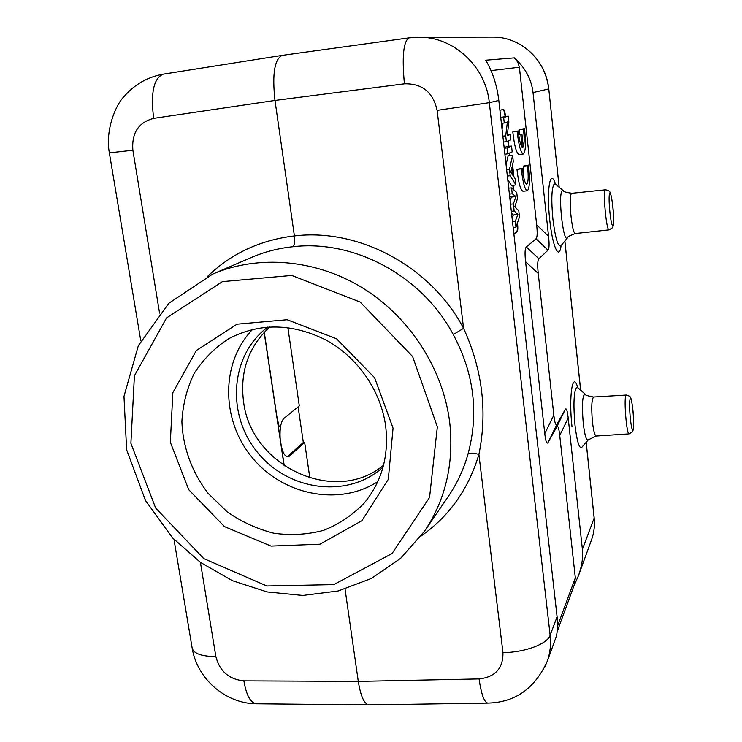 <?xml version="1.0" encoding="UTF-8"?>
<svg xmlns="http://www.w3.org/2000/svg" width="742" height="742" viewBox="0 0 742 742"><rect width="100%" height="100%" fill="white"/><g stroke="black" fill="none" stroke-linecap="round" stroke-linejoin="round"><path stroke-width="1.11" d="M393.056 428.153L388.298 479.351L361.929 520.661L319.96 544.211L271.025 546.084L224.464 526.597L188.746 489.701L170.335 442.186L172.849 392.666L196.361 350.484L237.023 324.18L287.163 319.737L336.553 338.769L374.58 377.669L393.056 428.153M528.517 165.114L527.451 165.67C528.647 176.429 528.387 182.643 526.653 184.313C524.872 183.422 523.462 178.08 522.433 168.286L521.311 168.87C522.822 182.374 524.807 189.683 527.256 190.805C529.667 188.598 530.085 180.037 528.517 165.114L523.221 166.162L523.954 178.451M522.433 168.286L516.979 169.371C518.5 182.866 520.504 190.165 522.999 191.278L527.256 190.805M557.576 625.998L575.328 577.87L559.728 435.489C558.884 427.948 557.873 425.129 556.695 427.03L548.088 442.436C546.808 444.541 545.704 441.611 544.776 433.625L525.596 261.768C524.677 253.291 524.928 248.366 526.328 246.993L536.021 238.794C537.301 237.533 537.514 232.886 536.661 224.845L519.391 67.234L491.037 70.629M499.923 110.298L503.438 109.362C504.282 109.677 504.977 111.986 505.534 116.29L505.543 116.373M507.482 133.643L507.602 134.756M508.298 140.897L508.901 146.304M509.652 152.973L509.93 155.468M513.279 185.342L513.789 189.915M515.467 204.811L515.811 207.908M517.48 222.785L517.582 223.676C517.99 228.007 517.842 230.66 517.146 231.652L513.9 234.11M524.511 128.654L523.425 129.052C524.464 137.697 524.427 143.633 523.323 146.842L521.923 134.144L520.81 134.571L522.22 147.324C520.513 145.311 519.205 139.858 518.296 130.944L517.155 131.362C518.723 145.293 520.773 152.843 523.305 154.021C525.679 151.878 526.078 143.419 524.511 128.654L519.177 129.581L519.697 134.423M518.296 130.944L512.805 131.9C514.382 145.812 516.46 153.362 519.029 154.531L523.305 154.021M560.943 245.871C557.984 247.142 555.304 238.163 552.883 218.946C551.13 199.496 551.575 187.847 554.218 183.997L555.461 184.183M561.063 245.713C559.153 261.11 552.493 246.817 549.729 219.882C546.288 189.739 550.276 167.265 555.526 184.239M507.24 135.647L510.264 134.534L510.858 139.895L506.359 141.648L505.71 135.851L507.407 121.966L504.263 122.977L503.651 117.496L508.205 116.142L508.864 122.059L507.24 135.647M510.264 134.534L507.342 134.784M508.205 116.142L500.729 117.431M503.651 117.496L500.767 117.765M504.263 122.977L501.406 123.441M505.71 135.851L502.844 136.148M502.807 123.209L502.056 129.173M506.359 141.648L503.512 142.102M507.074 147.946L511.553 146.081L512.193 151.86L507.732 153.817L507.074 147.946L504.198 148.196M511.553 146.081L507.12 146.452L504.143 147.667M507.732 153.817L504.885 154.262M512.073 166.839L510.811 172.144L513.056 175.557L512.073 166.839M510.199 175.715L509.485 169.408L512.583 155.31L513.288 161.561L512.574 164.678L513.937 176.921L515.217 178.85L515.894 184.906L510.199 175.715L507.352 176.114M509.485 169.408L506.628 169.686M515.894 184.906L511.526 185.63L507.751 179.638M512.583 155.31L508.149 155.57L506.072 164.807M514.781 206.925L518.779 210.747L519.483 217.007L515.978 227.135L515.319 221.246L517.879 214.466L514.16 210.96L513.371 203.948L515.931 196.556L512.221 193.755L511.563 187.921L516.747 192.558L517.434 198.708L514.781 206.925M511.563 187.921L508.706 188.116M512.221 193.755L509.392 194.154M515.931 196.556L511.396 197.112L510.125 200.702M509.568 195.758L511.396 197.112M513.371 203.948L510.524 204.189M514.16 210.96L511.331 211.349M517.879 214.466L513.353 214.995L512.101 218.222M511.553 213.325L513.353 214.995M515.319 221.246L512.472 221.478M515.978 227.135L513.158 227.562M517.146 223.75C517.545 228.063 517.406 230.716 516.71 231.699L513.863 233.841M503.132 109.436C503.939 110.076 504.588 112.385 505.089 116.346L505.098 116.42M507.862 141.063L508.456 146.341M509.225 153.158L509.485 155.495M512.843 185.417L513.297 189.47M515.134 205.822L515.319 207.435M413.869 37.388L418.599 37.221C453.418 36.479 485.834 66.363 489.321 102.674L550.137 635.282C551.148 644.473 550.147 653.257 547.142 661.614L555.637 638.315C557.576 632.898 558.058 625.719 557.084 616.788L498.819 100.476C496.982 85.2 492.605 71.779 485.713 60.213L514.354 57.876L517.814 62.198L519.391 67.234M575.328 577.87L574.28 584.909L557.196 631.572M153.677 118.368C138.485 122.374 131.557 133.004 132.883 150.246L109.362 152.88C104.9 129.349 116.633 103.509 123.914 96.738C134.321 84.551 147.454 77.02 163.305 74.154L163.305 74.154C153.687 78.114 150.478 92.852 153.677 118.368L274.985 100.448L404.409 83.827C401.876 56.578 403.425 41.264 409.055 37.879L418.386 37.239M488.004 703.082L487.689 703.091C484.174 702.192 481.298 694.141 479.063 678.93L358.284 681.388L243.877 680.859C246.344 695.189 250.462 702.832 256.231 703.778L256.778 703.787M547.123 661.651L544.563 667.568M345.058 589.111L358.284 681.388C360.64 696.089 364.155 703.926 368.857 704.891M264.273 332.193L280.114 438.132C279.669 428.125 280.94 421.549 283.945 418.395L299.314 405.874L287.868 327.584M309.868 478.089L304.647 442.38L289.547 456.08L287.803 456.859C285.234 456.664 283.101 453.297 281.403 446.749L280.114 438.132M281.403 446.749L284.269 465.874M287.182 456.784L303.33 442.464L304.647 442.38M298.117 406.848L303.33 442.464M383.558 465.234C335.106 505.692 251.046 466.366 243.589 401.858C239.703 371.798 248.431 346.811 269.782 326.907M267.881 327.027C230.02 354.954 226.06 414.815 257.78 452.731C288.861 491.176 348.36 498.837 383.076 467.07M377.817 481.604C338.992 506.656 282.776 495.127 252.067 457.424C221.005 420.028 220.541 362.634 252.605 329.374M385.664 426.066C380.924 391.006 357.959 357.663 326.48 340.29C292.329 323.132 259.737 322.603 228.694 338.723C214.707 347.803 203.215 359.351 194.228 373.337C186.956 388.354 182.847 404.399 181.901 421.465C182.773 447.231 192.039 472.45 208.233 493.476L227.08 511.785C241.54 521.849 257.112 529 273.817 533.22C290.743 535.585 307.281 534.639 323.419 530.4C338.881 524.288 352.422 515.236 364.034 503.262C381.852 481.743 389.058 456.005 385.664 426.066M251.575 257.4C264.569 251.835 278.296 248.282 292.756 246.752C354.231 239.378 422.198 275.848 453.269 334.549C474.11 373.569 479.007 413.433 467.979 454.141C463.648 469.454 457.118 483.506 448.391 496.287M557.084 616.788L550.137 635.282C547.429 643.982 524.807 652.459 502.965 652.635L478.896 454.419C487.577 411.847 482.476 369.822 463.583 328.335L453.269 334.549M292.756 246.752C294.5 245.37 295.056 241.762 294.407 235.928C260.219 240.028 231.291 253.514 207.602 276.395M421.085 536.03C449.327 516.191 468.592 488.987 478.896 454.419C473.294 452.815 469.658 452.722 467.979 454.141M163.305 74.154L282.229 55.372C274.512 59.1 272.091 74.126 274.985 100.448L294.407 235.928C359.156 228.035 430.879 266.415 463.583 328.335L437.112 110.382C433.115 92.249 422.217 83.401 404.409 83.827M578.51 575.569C581.923 566.09 583.221 557.363 582.396 549.395L594.157 518.064C594.926 525.586 594.064 532.821 591.559 539.749L578.51 575.569L573.714 586.449M582.396 549.395L568.196 418.043C567.361 410.521 566.387 407.664 565.265 409.463L556.695 427.03M514.354 57.876C525.28 67.772 531.504 79.338 533.025 92.574L548.561 236.281C549.395 244.239 549.21 248.867 548.004 250.175L538.896 258.754C537.579 260.173 537.356 265.079 538.247 273.455L553.838 415.14C554.756 423.098 555.814 426.075 557.038 424.081L565.265 409.463M418.59 37.221L492.493 37.1C520.504 36.525 546.195 60.139 548.728 88.947L533.025 92.574M581.32 447.723L581.672 447.463C579.196 448.706 576.97 441.351 575.022 425.379C573.343 406.727 573.659 394.29 575.968 388.085L577.768 387.602M596.169 436.036C594.722 435.48 593.47 430.694 592.422 421.679C591.235 407.302 591.643 399.075 593.646 397.007L626.331 395.05C629.142 395.829 630.552 396.682 630.542 397.629C631.015 397.23 633.223 407.673 633.594 419.703C633.631 431 632.805 431.139 632.332 431.974L629.058 433.875C626.684 434.951 623.734 399.845 625.849 395.616L626.331 395.05M521.923 134.144L518.677 134.543M520.81 134.571L518.714 134.831M517.155 131.362L512.805 131.9M523.425 129.052L519.177 129.581M527.451 165.67L523.221 166.162M521.311 168.87L516.979 169.371M437.353 426.826L429.553 497.446L392.054 553.541L333.779 584.622L266.823 585.976L203.753 558.596L155.635 508.029L130.898 443.289L134.413 375.758L166.551 317.928L222.433 281.626L291.764 275.458L360.195 302.087L412.617 356.522L437.353 426.826M609.785 193.476C611.835 191.297 614.951 222.971 612.929 225.345C610.916 228.165 607.67 195.443 609.785 193.476M605.379 189.924L605.583 189.813C608.459 190.471 609.915 191.278 609.943 192.243C610.351 191.649 612.883 201.87 613.523 214.985C613.727 226.82 612.873 226.811 612.354 227.822L609.08 229.872C606.409 231.235 602.699 191.325 605.379 189.924M560.581 246.177L567.5 237.802C566.907 237.106 569.578 235.678 575.514 233.498C571.869 234.964 568.038 194.97 571.683 193.393L571.692 193.384M605.583 189.813L571.943 193.282C565.729 192.391 562.844 191.547 563.317 190.759L562.39 190.62C557.687 192.725 563.234 244.044 567.454 237.848M498.819 100.476L489.321 102.674L437.112 110.382M279.178 426.696L277.007 417.356M502.965 652.635C503.197 668.338 495.229 677.103 479.063 678.93M243.877 680.859C229.018 679.357 219.688 671.26 215.866 656.577C201.833 656.429 193.94 653.683 192.197 648.322L192.104 647.794M280.42 441.036L264.152 332.314M284.121 465.772L280.884 444.096M288.193 456.154L289.547 456.08M449.837 423.543C453.928 464.075 445.441 500.025 424.396 531.383L400.643 558.327L371.352 578.482L338.148 590.984L302.773 595.455L266.944 591.903L232.32 580.661L200.423 562.38L172.626 537.95L145.553 500.637L126.632 449.773L123.979 396.367L138.327 345.726L168.824 303.283L212.759 274.067C258.374 254.525 315.73 259.19 362.717 288.007C409.593 316.982 442.918 368.542 449.652 422.003L449.837 423.543M200.433 562.39L215.866 656.577M132.883 150.246L159.567 313.096M586.143 442.325L594.119 517.712M559.728 435.489L568.196 418.043M548.088 442.436L557.038 424.081M553.838 415.14L544.776 433.625M525.596 261.768L538.247 273.455M538.896 258.754L526.328 246.993M536.021 238.794L548.004 250.175M548.561 236.281L536.661 224.845M559.134 187.253L548.774 88.929C546.242 69.813 537.032 55.177 521.134 45.039M580.615 390.116L564.838 241.076M572.026 426.965C568.52 396.395 572.731 369.664 577.73 387.565M588.258 439.895C586.393 440.887 584.715 435.331 583.24 423.209C581.756 404.427 582.414 394.744 585.206 394.178L577.693 387.537M630.134 399.131C631.859 394.308 634.809 424.229 633.111 429.21C631.414 434.664 628.353 403.806 630.134 399.131M609.08 229.872L575.542 233.507M563.28 190.713L555.433 184.155M369.052 704.891L487.689 703.091C514.892 702.516 534.685 688.697 547.067 661.641M173.98 539.388L192.197 648.322C197.205 678.911 225.475 703.555 256.231 703.778L368.737 704.891M251.51 257.428L212.759 274.067M448.353 496.352L424.396 531.383M109.362 152.88L140.785 340.819M409.055 37.879L282.34 55.353M586.18 442.278L594.184 517.879L594.361 526.059M548.774 88.929L559.19 187.29M564.875 241.02L580.661 390.162M596.076 436.027L588.267 439.867L581.635 447.509M585.262 394.252C584.789 394.967 587.534 395.894 593.507 397.035M629.058 433.875L596.197 436.036"/></g></svg>
